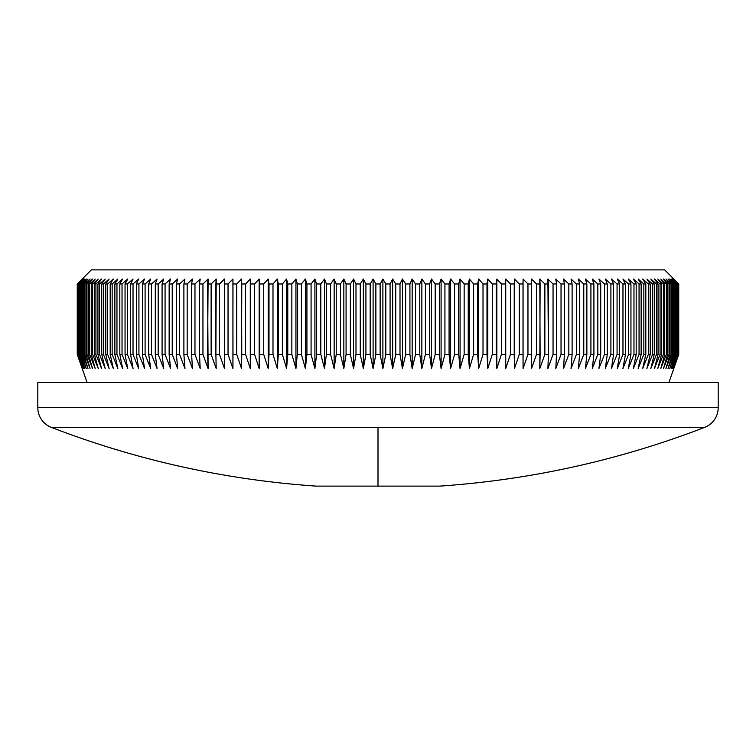 <?xml version="1.0" encoding="UTF-8"?>
<svg xmlns="http://www.w3.org/2000/svg" width="756" height="756" viewBox="0 0 756 756"><rect width="100%" height="100%" fill="white"/><g stroke="black" fill="none" stroke-linecap="round" stroke-linejoin="round"><path stroke-width="1.13" d="M378 427.367L704.677 427.367A21.13 21.13 0 0 0 718.2 407.654L37.8 407.654A21.13 21.13 0 0 0 51.323 427.367L378 427.367L378 486.117L439.85 486.117L378 486.117L378 427.367L51.323 427.367A21.13 21.13 0 0 1 37.8 407.654L718.2 407.654L718.2 382.574L37.8 382.574L37.8 407.654L37.8 382.574L718.2 382.574L718.2 407.654A21.13 21.13 0 0 1 704.677 427.367L378 427.367M673.823 279.04L664.666 269.883L91.334 269.883L77.254 283.972L82.338 279.04L77.518 283.972L82.82 279.04L78.104 283.972L83.632 279.04L79.021 283.972L84.757 279.04L80.259 283.972L86.212 279.04L81.828 283.972L82.602 283.972L87.979 279.04L83.718 283.972L84.625 283.972L90.068 279.04L85.929 283.972L86.978 283.972L92.468 279.04L88.461 283.972L89.643 283.972L95.18 279.04L91.315 283.972L92.629 283.972L98.204 279.04L94.472 283.972L95.927 283.972L101.531 279.04L97.949 283.972L99.527 283.972L105.16 279.04L101.729 283.972L103.44 283.972L109.091 279.04L105.802 283.972L107.645 283.972L113.315 279.04L110.187 283.972L112.153 283.972L117.832 279.04L114.855 283.972L116.953 283.972L122.623 279.04L119.817 283.972L122.028 283.972L127.707 279.04L125.052 283.972L127.386 283.972L133.056 279.04L130.571 283.972L133.028 283.972L138.669 279.04L136.364 283.972L138.924 283.972L144.547 279.04L142.411 283.972L145.095 283.972L150.69 279.04L148.724 283.972L151.512 283.972L157.068 279.04L155.282 283.972L158.174 283.972L163.693 279.04L162.086 283.972L165.082 283.972L170.554 279.04L169.136 283.972L172.226 283.972L177.641 279.04L176.403 283.972L179.588 283.972L184.946 279.04L183.888 283.972L187.167 283.972L192.468 279.04L191.589 283.972L194.963 283.972L200.189 279.04L199.499 283.972L202.948 283.972L208.098 279.04L207.598 283.972L211.132 283.972L216.197 279.04L215.885 283.972L219.495 283.972L224.475 279.04L224.352 283.972L228.038 283.972L232.924 279.04L232.98 283.972L236.732 283.972L241.523 279.04L241.769 283.972L245.596 283.972L250.274 279.04L250.718 283.972L254.592 283.972L259.166 279.04L259.79 283.972L263.731 283.972L268.191 279.04L269.004 283.972L272.992 283.972L277.329 279.04L278.331 283.972L282.366 283.972L286.581 279.04L287.762 283.972L291.844 283.972L295.936 279.04L297.297 283.972L301.417 283.972L305.377 279.04L306.927 283.972L311.075 283.972L314.902 279.04L316.622 283.972L320.809 283.972L324.494 279.04L326.394 283.972L330.599 283.972L334.143 279.04L336.222 283.972L340.446 283.972L343.838 279.04L346.087 283.972L350.34 283.972L353.572 279.04L355.991 283.972L360.253 283.972L363.334 279.04L365.923 283.972L370.185 283.972L373.105 279.04L375.864 283.972L380.136 283.972L382.895 279.04L385.815 283.972L390.077 283.972L392.666 279.04L395.747 283.972L400.009 283.972L402.428 279.04L405.66 283.972L409.913 283.972L412.162 279.04L415.554 283.972L419.778 283.972L421.857 279.04L425.401 283.972L429.606 283.972L431.506 279.04L435.191 283.972L439.378 283.972L441.098 279.04L444.925 283.972L449.073 283.972L450.623 279.04L454.583 283.972L458.703 283.972L460.064 279.04L464.156 283.972L468.238 283.972L469.419 279.04L473.634 283.972L477.669 283.972L478.671 279.04L483.008 283.972L486.996 283.972L487.809 279.04L492.269 283.972L496.21 283.972L496.834 279.04L501.408 283.972L505.282 283.972L505.726 279.04L510.404 283.972L514.231 283.972L514.477 279.04L519.268 283.972L523.02 283.972L523.076 279.04L527.962 283.972L531.648 283.972L531.525 279.04L536.505 283.972L540.115 283.972L539.803 279.04L544.868 283.972L548.402 283.972L547.902 279.04L553.052 283.972L556.501 283.972L555.811 279.04L561.037 283.972L564.411 283.972L563.532 279.04L568.833 283.972L572.112 283.972L571.054 279.04L576.412 283.972L579.597 283.972L578.359 279.04L583.774 283.972L586.864 283.972L585.446 279.04L590.918 283.972L593.914 283.972L592.307 279.04L597.826 283.972L600.718 283.972L598.932 279.04L604.488 283.972L607.276 283.972L605.31 279.04L610.905 283.972L613.588 283.972L611.453 279.04L617.076 283.972L619.636 283.972L617.331 279.04L622.972 283.972L625.429 283.972L622.944 279.04L628.614 283.972L630.948 283.972L628.293 279.04L633.972 283.972L636.183 283.972L633.377 279.04L639.047 283.972L641.145 283.972L638.168 279.04L643.847 283.972L645.813 283.972L642.685 279.04L648.355 283.972L650.198 283.972L646.909 279.04L652.56 283.972L654.271 283.972L650.84 279.04L656.473 283.972L658.051 283.972L654.469 279.04L660.073 283.972L661.528 283.972L657.796 279.04L663.371 283.972L664.685 283.972L660.82 279.04L666.357 283.972L667.539 283.972L663.532 279.04L669.022 283.972L670.071 283.972L665.932 279.04L671.375 283.972L672.282 283.972L668.02 279.04L673.398 283.972L674.172 283.972L669.788 279.04L675.108 283.972L675.741 283.972L671.243 279.04L676.979 283.972L672.367 279.04L677.896 283.972L673.18 279.04L678.482 283.972L673.662 279.04L678.746 283.972L673.823 279.04L678.746 283.972L678.671 354.403L673.662 368.493L678.482 354.403L673.18 368.493L677.896 354.403L672.367 368.493L676.979 354.403L671.243 368.493L675.741 354.403L675.108 354.403L669.788 368.493L674.172 354.403L673.398 354.403L668.02 368.493L672.282 354.403L671.375 354.403L665.932 368.493L670.071 354.403L669.022 354.403L663.532 368.493L667.539 354.403L666.357 354.403L660.82 368.493L664.685 354.403L663.371 354.403L657.796 368.493L661.528 354.403L660.073 354.403L654.469 368.493L658.051 354.403L656.473 354.403L650.84 368.493L654.271 354.403L652.56 354.403L646.909 368.493L650.198 354.403L648.355 354.403L642.685 368.493L645.813 354.403L643.847 354.403L638.168 368.493L641.145 354.403L639.047 354.403L633.377 368.493L636.183 354.403L633.972 354.403L628.293 368.493L630.948 354.403L628.614 354.403L622.944 368.493L625.429 354.403L622.972 354.403L617.331 368.493L619.636 354.403L617.076 354.403L611.453 368.493L613.588 354.403L610.905 354.403L605.31 368.493L607.276 354.403L604.488 354.403L598.932 368.493L600.718 354.403L597.826 354.403L592.307 368.493L593.914 354.403L590.918 354.403L585.446 368.493L586.864 354.403L583.774 354.403L578.359 368.493L579.597 354.403L576.412 354.403L571.054 368.493L572.112 354.403L568.833 354.403L563.532 368.493L564.411 354.403L561.037 354.403L555.811 368.493L556.501 354.403L553.052 354.403L547.902 368.493L548.402 354.403L544.868 354.403L539.803 368.493L540.115 354.403L536.505 354.403L531.525 368.493L531.648 354.403L527.962 354.403L523.076 368.493L523.02 354.403L519.268 354.403L514.477 368.493L514.231 354.403L510.404 354.403L505.726 368.493L505.282 354.403L501.408 354.403L496.834 368.493L496.21 354.403L492.269 354.403L487.809 368.493L486.996 354.403L483.008 354.403L478.671 368.493L477.669 354.403L473.634 354.403L469.419 368.493L468.238 354.403L464.156 354.403L460.064 368.493L458.703 354.403L454.583 354.403L450.623 368.493L449.073 354.403L444.925 354.403L441.098 368.493L439.378 354.403L435.191 354.403L431.506 368.493L429.606 354.403L425.401 354.403L421.857 368.493L419.778 354.403L415.554 354.403L412.162 368.493L409.913 354.403L405.66 354.403L402.428 368.493L400.009 354.403L395.747 354.403L392.666 368.493L390.077 354.403L385.815 354.403L382.895 368.493L380.136 354.403L375.864 354.403L373.105 368.493L370.185 354.403L365.923 354.403L363.334 368.493L360.253 354.403L355.991 354.403L353.572 368.493L350.34 354.403L346.087 354.403L343.838 368.493L340.446 354.403L336.222 354.403L334.143 368.493L330.599 354.403L326.394 354.403L324.494 368.493L320.809 354.403L316.622 354.403L314.902 368.493L311.075 354.403L306.927 354.403L305.377 368.493L301.417 354.403L297.297 354.403L295.936 368.493L291.844 354.403L287.762 354.403L286.581 368.493L282.366 354.403L278.331 354.403L277.329 368.493L272.992 354.403L269.004 354.403L268.191 368.493L263.731 354.403L259.79 354.403L259.166 368.493L254.592 354.403L250.718 354.403L250.274 368.493L245.596 354.403L241.769 354.403L241.523 368.493L236.732 354.403L232.98 354.403L232.924 368.493L228.038 354.403L224.352 354.403L224.475 368.493L219.495 354.403L215.885 354.403L216.197 368.493L211.132 354.403L207.598 354.403L208.098 368.493L202.948 354.403L199.499 354.403L200.189 368.493L194.963 354.403L191.589 354.403L192.468 368.493L187.167 354.403L183.888 354.403L184.946 368.493L179.588 354.403L176.403 354.403L177.641 368.493L172.226 354.403L169.136 354.403L170.554 368.493L165.082 354.403L162.086 354.403L163.693 368.493L158.174 354.403L155.282 354.403L157.068 368.493L151.512 354.403L148.724 354.403L150.69 368.493L145.095 354.403L142.411 354.403L144.547 368.493L138.924 354.403L136.364 354.403L138.669 368.493L133.028 354.403L130.571 354.403L133.056 368.493L127.386 354.403L125.052 354.403L127.707 368.493L122.028 354.403L119.817 354.403L122.623 368.493L116.953 354.403L114.855 354.403L117.832 368.493L112.153 354.403L110.187 354.403L113.315 368.493L107.645 354.403L105.802 354.403L109.091 368.493L103.44 354.403L101.729 354.403L105.16 368.493L99.527 354.403L97.949 354.403L101.531 368.493L95.927 354.403L94.472 354.403L98.204 368.493L92.629 354.403L91.315 354.403L95.18 368.493L89.643 354.403L88.461 354.403L92.468 368.493L86.978 354.403L85.929 354.403L90.068 368.493L84.625 354.403L83.718 354.403L87.979 368.493L82.602 354.403L81.828 354.403L86.212 368.493L80.892 354.403L80.259 354.403L84.757 368.493L79.021 354.403L83.632 368.493L78.104 354.403L82.82 368.493L77.518 354.403L82.338 368.493L77.254 354.403L87.101 382.574L77.254 354.403L77.254 283.972L77.254 354.403L82.177 368.493L77.254 354.403L77.254 283.972L91.334 269.883L664.666 269.883L673.823 279.04M678.746 354.403L678.746 283.972L678.746 354.403L668.899 382.574L678.746 354.403M678.274 354.403L678.274 283.972L678.274 354.403L673.18 368.493L677.896 354.403L677.896 283.972L677.546 354.403L677.896 283.972L673.18 279.04L678.274 283.972L678.274 354.403M676.488 354.403L676.979 354.403L676.979 283.972L676.488 283.972L676.488 354.403L671.243 368.493L675.741 354.403L675.741 283.972L675.108 283.972L675.108 354.403L675.741 354.403L675.741 283.972L671.243 279.04L676.488 283.972L676.488 354.403M673.398 354.403L674.172 354.403L674.172 283.972L673.398 283.972L673.398 354.403L668.02 368.493L672.282 354.403L672.282 283.972L671.375 283.972L671.375 354.403L672.282 354.403L672.282 283.972L668.02 279.04L673.398 283.972L673.398 354.403M669.022 354.403L670.071 354.403L670.071 283.972L669.022 283.972L669.022 354.403L663.532 368.493L667.539 354.403L667.539 283.972L666.357 283.972L666.357 354.403L667.539 354.403L667.539 283.972L663.532 279.04L669.022 283.972L669.022 354.403M663.371 354.403L664.685 354.403L664.685 283.972L663.371 283.972L663.371 354.403L657.796 368.493L661.528 354.403L661.528 283.972L660.073 283.972L660.073 354.403L661.528 354.403L661.528 283.972L657.796 279.04L663.371 283.972L663.371 354.403M656.473 354.403L658.051 354.403L658.051 283.972L656.473 283.972L656.473 354.403L650.84 368.493L654.271 354.403L654.271 283.972L652.56 283.972L652.56 354.403L654.271 354.403L654.271 283.972L650.84 279.04L656.473 283.972L656.473 354.403M648.355 354.403L650.198 354.403L650.198 283.972L648.355 283.972L648.355 354.403L642.685 368.493L645.813 354.403L645.813 283.972L643.847 283.972L643.847 354.403L645.813 354.403L645.813 283.972L642.685 279.04L648.355 283.972L648.355 354.403M639.047 354.403L641.145 354.403L641.145 283.972L639.047 283.972L639.047 354.403L633.377 368.493L636.183 354.403L636.183 283.972L633.972 283.972L633.972 354.403L636.183 354.403L636.183 283.972L633.377 279.04L639.047 283.972L639.047 354.403M628.614 354.403L630.948 354.403L630.948 283.972L628.614 283.972L628.614 354.403L622.944 368.493L625.429 354.403L625.429 283.972L622.972 283.972L622.972 354.403L625.429 354.403L625.429 283.972L622.944 279.04L628.614 283.972L628.614 354.403M617.076 354.403L619.636 354.403L619.636 283.972L617.076 283.972L617.076 354.403L611.453 368.493L613.588 354.403L613.588 283.972L610.905 283.972L610.905 354.403L613.588 354.403L613.588 283.972L611.453 279.04L617.076 283.972L617.076 354.403M604.488 354.403L607.276 354.403L607.276 283.972L604.488 283.972L604.488 354.403L598.932 368.493L600.718 354.403L600.718 283.972L597.826 283.972L597.826 354.403L600.718 354.403L600.718 283.972L598.932 279.04L604.488 283.972L604.488 354.403M590.918 354.403L593.914 354.403L593.914 283.972L590.918 283.972L590.918 354.403L585.446 368.493L586.864 354.403L586.864 283.972L583.774 283.972L583.774 354.403L586.864 354.403L586.864 283.972L585.446 279.04L590.918 283.972L590.918 354.403M576.412 354.403L579.597 354.403L579.597 283.972L576.412 283.972L576.412 354.403L571.054 368.493L572.112 354.403L572.112 283.972L568.833 283.972L568.833 354.403L572.112 354.403L572.112 283.972L571.054 279.04L576.412 283.972L576.412 354.403M561.037 354.403L564.411 354.403L564.411 283.972L561.037 283.972L561.037 354.403L555.811 368.493L556.501 354.403L556.501 283.972L553.052 283.972L553.052 354.403L556.501 354.403L556.501 283.972L555.811 279.04L561.037 283.972L561.037 354.403M544.868 354.403L548.402 354.403L548.402 283.972L544.868 283.972L544.868 354.403L539.803 368.493L540.115 283.972L536.505 283.972L536.505 354.403L540.115 354.403L539.803 279.04L544.868 283.972L544.868 354.403M527.962 354.403L531.648 354.403L531.648 283.972L527.962 283.972L527.962 354.403L523.076 368.493L523.076 279.04L527.962 283.972L527.962 354.403M519.268 354.403L523.02 354.403L523.02 283.972L519.268 283.972L519.268 354.403L514.477 368.493L514.477 279.04L519.268 283.972L519.268 354.403M510.404 354.403L514.231 354.403L514.231 283.972L510.404 283.972L510.404 354.403L505.726 368.493L505.726 279.04L510.404 283.972L510.404 354.403M501.408 354.403L505.282 354.403L505.282 283.972L501.408 283.972L501.408 354.403L496.834 368.493L496.834 279.04L501.408 283.972L501.408 354.403M492.269 354.403L496.21 354.403L496.21 283.972L492.269 283.972L492.269 354.403L487.809 368.493L487.809 279.04L492.269 283.972L492.269 354.403M483.008 354.403L486.996 354.403L486.996 283.972L483.008 283.972L483.008 354.403L478.671 368.493L478.671 279.04L483.008 283.972L483.008 354.403M473.634 354.403L477.669 354.403L477.669 283.972L473.634 283.972L473.634 354.403L469.419 368.493L469.419 279.04L473.634 283.972L473.634 354.403M464.156 354.403L468.238 354.403L468.238 283.972L464.156 283.972L464.156 354.403L460.064 368.493L460.064 279.04L464.156 283.972L464.156 354.403M454.583 354.403L458.703 354.403L458.703 283.972L454.583 283.972L454.583 354.403L450.623 368.493L450.623 279.04L454.583 283.972L454.583 354.403M444.925 354.403L449.073 354.403L449.073 283.972L444.925 283.972L444.925 354.403L441.098 368.493L441.098 279.04L444.925 283.972L444.925 354.403M435.191 354.403L439.378 354.403L439.378 283.972L435.191 283.972L435.191 354.403L431.506 368.493L431.506 279.04L435.191 283.972L435.191 354.403M425.401 354.403L429.606 354.403L429.606 283.972L425.401 283.972L425.401 354.403L421.857 368.493L421.857 279.04L425.401 283.972L425.401 354.403M415.554 354.403L419.778 354.403L419.778 283.972L415.554 283.972L415.554 354.403L412.162 368.493L412.162 279.04L415.554 283.972L415.554 354.403M405.66 354.403L409.913 354.403L409.913 283.972L405.66 283.972L405.66 354.403L402.428 368.493L402.428 279.04L405.66 283.972L405.66 354.403M395.747 354.403L400.009 354.403L400.009 283.972L395.747 283.972L395.747 354.403L392.666 368.493L392.666 279.04L395.747 283.972L395.747 354.403M385.815 354.403L390.077 354.403L390.077 283.972L385.815 283.972L385.815 354.403L382.895 368.493L382.895 279.04L385.815 283.972L385.815 354.403M375.864 354.403L380.136 354.403L380.136 283.972L375.864 283.972L375.864 354.403L373.105 368.493L373.105 279.04L375.864 283.972L375.864 354.403M365.923 354.403L370.185 354.403L370.185 283.972L365.923 283.972L365.923 354.403L363.334 368.493L363.334 279.04L365.923 283.972L365.923 354.403M355.991 354.403L360.253 354.403L360.253 283.972L355.991 283.972L355.991 354.403L353.572 368.493L353.572 279.04L355.991 283.972L355.991 354.403M346.087 354.403L350.34 354.403L350.34 283.972L346.087 283.972L346.087 354.403L343.838 368.493L343.838 279.04L346.087 283.972L346.087 354.403M336.222 354.403L340.446 354.403L340.446 283.972L336.222 283.972L336.222 354.403L334.143 368.493L334.143 279.04L336.222 283.972L336.222 354.403M326.394 354.403L330.599 354.403L330.599 283.972L326.394 283.972L326.394 354.403L324.494 368.493L324.494 279.04L326.394 283.972L326.394 354.403M316.622 354.403L320.809 354.403L320.809 283.972L316.622 283.972L316.622 354.403L314.902 368.493L314.902 279.04L316.622 283.972L314.902 279.04L314.902 368.493L311.075 354.403L311.075 283.972L306.927 283.972L306.927 354.403L311.075 354.403L311.075 283.972L314.902 279.04L316.622 283.972L316.622 354.403M297.297 354.403L301.417 354.403L301.417 283.972L297.297 283.972L297.297 354.403L295.936 368.493L295.936 279.04L297.297 283.972L297.297 354.403M287.762 354.403L291.844 354.403L291.844 283.972L287.762 283.972L287.762 354.403L286.581 368.493L286.581 279.04L287.762 283.972L287.762 354.403M278.331 354.403L282.366 354.403L282.366 283.972L278.331 283.972L278.331 354.403L277.329 368.493L277.329 279.04L278.331 283.972L278.331 354.403M269.004 354.403L272.992 354.403L272.992 283.972L269.004 283.972L269.004 354.403L268.191 368.493L268.191 279.04L269.004 283.972L269.004 354.403M259.79 354.403L263.731 354.403L263.731 283.972L259.79 283.972L259.79 354.403L259.166 368.493L259.166 279.04L259.79 283.972L259.79 354.403M250.718 354.403L254.592 354.403L254.592 283.972L250.718 283.972L250.274 368.493L250.274 279.04L250.718 354.403M241.769 354.403L245.596 354.403L245.596 283.972L241.769 283.972L241.523 368.493L241.523 279.04L241.769 354.403M232.98 354.403L236.732 354.403L236.732 283.972L232.98 283.972L232.924 368.493L232.924 279.04L232.98 354.403M224.352 354.403L228.038 354.403L228.038 283.972L224.352 283.972L224.475 368.493L219.495 354.403L219.495 283.972L215.885 283.972L215.885 354.403L219.495 354.403L219.495 283.972L224.475 279.04L224.352 354.403M207.598 354.403L211.132 354.403L211.132 283.972L207.598 283.972L208.098 368.493L202.948 354.403L202.948 283.972L199.499 283.972L199.499 354.403L202.948 354.403L202.948 283.972L208.098 279.04L207.598 354.403M191.589 354.403L194.963 354.403L194.963 283.972L191.589 283.972L191.589 354.403L192.468 368.493L187.167 354.403L187.167 283.972L183.888 283.972L183.888 354.403L187.167 354.403L187.167 283.972L192.468 279.04L191.589 283.972L191.589 354.403M176.403 354.403L179.588 354.403L179.588 283.972L176.403 283.972L176.403 354.403L177.641 368.493L172.226 354.403L172.226 283.972L169.136 283.972L169.136 354.403L172.226 354.403L172.226 283.972L177.641 279.04L176.403 283.972L176.403 354.403M162.086 354.403L165.082 354.403L165.082 283.972L162.086 283.972L162.086 354.403L163.693 368.493L158.174 354.403L158.174 283.972L155.282 283.972L155.282 354.403L158.174 354.403L158.174 283.972L163.693 279.04L162.086 283.972L162.086 354.403M148.724 354.403L151.512 354.403L151.512 283.972L148.724 283.972L148.724 354.403L150.69 368.493L145.095 354.403L145.095 283.972L142.411 283.972L142.411 354.403L145.095 354.403L145.095 283.972L150.69 279.04L148.724 283.972L148.724 354.403M136.364 354.403L138.924 354.403L138.924 283.972L136.364 283.972L136.364 354.403L138.669 368.493L133.028 354.403L133.028 283.972L130.571 283.972L130.571 354.403L133.028 354.403L133.028 283.972L138.669 279.04L136.364 283.972L136.364 354.403M125.052 354.403L127.386 354.403L127.386 283.972L125.052 283.972L125.052 354.403L127.707 368.493L122.028 354.403L122.028 283.972L119.817 283.972L119.817 354.403L122.028 354.403L122.028 283.972L127.707 279.04L125.052 283.972L125.052 354.403M114.855 354.403L116.953 354.403L116.953 283.972L114.855 283.972L114.855 354.403L117.832 368.493L112.153 354.403L112.153 283.972L110.187 283.972L110.187 354.403L112.153 354.403L112.153 283.972L117.832 279.04L114.855 283.972L114.855 354.403M105.802 354.403L107.645 354.403L107.645 283.972L105.802 283.972L105.802 354.403L109.091 368.493L103.44 354.403L103.44 283.972L101.729 283.972L101.729 354.403L103.44 354.403L103.44 283.972L109.091 279.04L105.802 283.972L105.802 354.403M97.949 354.403L99.527 354.403L99.527 283.972L97.949 283.972L97.949 354.403L101.531 368.493L95.927 354.403L95.927 283.972L94.472 283.972L94.472 354.403L95.927 354.403L95.927 283.972L101.531 279.04L97.949 283.972L97.949 354.403M91.315 354.403L92.629 354.403L92.629 283.972L91.315 283.972L91.315 354.403L95.18 368.493L89.643 354.403L89.643 283.972L88.461 283.972L88.461 354.403L89.643 354.403L89.643 283.972L95.18 279.04L91.315 283.972L91.315 354.403M85.929 354.403L86.978 354.403L86.978 283.972L85.929 283.972L85.929 354.403L90.068 368.493L84.625 354.403L84.625 283.972L83.718 283.972L83.718 354.403L84.625 354.403L84.625 283.972L90.068 279.04L85.929 283.972L85.929 354.403M81.828 354.403L82.602 354.403L82.602 283.972L81.828 283.972L81.828 354.403L86.212 368.493L80.892 354.403L80.892 283.972L80.259 283.972L80.259 354.403L80.892 354.403L80.892 283.972L86.212 279.04L81.828 283.972L81.828 354.403M79.021 354.403L79.512 354.403L79.512 283.972L79.021 283.972L79.021 354.403L83.632 368.493L78.454 354.403L78.104 283.972L78.454 354.403L78.454 283.972L83.632 279.04L79.021 283.972L79.021 354.403M77.518 354.403L77.726 283.972L77.518 354.403L82.338 368.493L77.329 354.403L77.329 283.972L82.338 279.04L77.518 283.972L77.518 354.403M316.15 486.117L378 486.117L316.15 486.117C224.929 479.805 136.656 460.215 51.323 427.367M82.177 279.04L77.254 283.972L82.177 279.04M78.104 354.403L82.82 368.493L77.726 354.403L77.726 283.972L82.82 279.04L78.104 283.972L78.104 354.403M80.259 354.403L84.757 368.493L79.512 354.403L79.512 283.972L84.757 279.04L80.259 283.972L80.259 354.403M83.718 354.403L87.979 368.493L82.602 354.403L82.602 283.972L87.979 279.04L83.718 283.972L83.718 354.403M88.461 354.403L92.468 368.493L86.978 354.403L86.978 283.972L92.468 279.04L88.461 283.972L88.461 354.403M94.472 354.403L98.204 368.493L92.629 354.403L92.629 283.972L98.204 279.04L94.472 283.972L94.472 354.403M101.729 354.403L105.16 368.493L99.527 354.403L99.527 283.972L105.16 279.04L101.729 283.972L101.729 354.403M110.187 354.403L113.315 368.493L107.645 354.403L107.645 283.972L113.315 279.04L110.187 283.972L110.187 354.403M119.817 354.403L122.623 368.493L116.953 354.403L116.953 283.972L122.623 279.04L119.817 283.972L119.817 354.403M130.571 354.403L133.056 368.493L127.386 354.403L127.386 283.972L133.056 279.04L130.571 283.972L130.571 354.403M142.411 354.403L144.547 368.493L138.924 354.403L138.924 283.972L144.547 279.04L142.411 283.972L142.411 354.403M155.282 354.403L157.068 368.493L151.512 354.403L151.512 283.972L157.068 279.04L155.282 283.972L155.282 354.403M169.136 354.403L170.554 368.493L165.082 354.403L165.082 283.972L170.554 279.04L169.136 283.972L169.136 354.403M183.888 354.403L184.946 368.493L179.588 354.403L179.588 283.972L184.946 279.04L183.888 283.972L183.888 354.403M199.499 354.403L200.189 368.493L194.963 354.403L194.963 283.972L200.189 279.04L199.499 283.972L199.499 354.403M215.885 354.403L216.197 368.493L211.132 354.403L211.132 283.972L216.197 279.04L215.885 354.403M232.924 368.493L228.038 354.403L228.038 283.972L232.924 279.04L232.924 368.493M241.523 368.493L236.732 354.403L236.732 283.972L241.523 279.04L241.523 368.493M250.274 368.493L245.596 354.403L245.596 283.972L250.274 279.04L250.274 368.493M259.166 368.493L254.592 354.403L254.592 283.972L259.166 279.04L259.166 368.493M268.191 368.493L263.731 354.403L263.731 283.972L268.191 279.04L268.191 368.493M277.329 368.493L272.992 354.403L272.992 283.972L277.329 279.04L277.329 368.493M286.581 368.493L282.366 354.403L282.366 283.972L286.581 279.04L286.581 368.493M295.936 368.493L291.844 354.403L291.844 283.972L295.936 279.04L295.936 368.493M306.927 354.403L305.377 368.493L305.377 279.04L306.927 283.972L306.927 354.403M305.377 368.493L301.417 354.403L301.417 283.972L305.377 279.04L305.377 368.493M324.494 368.493L320.809 354.403L320.809 283.972L324.494 279.04L324.494 368.493M334.143 368.493L330.599 354.403L330.599 283.972L334.143 279.04L334.143 368.493M343.838 368.493L340.446 354.403L340.446 283.972L343.838 279.04L343.838 368.493M353.572 368.493L350.34 354.403L350.34 283.972L353.572 279.04L353.572 368.493M363.334 368.493L360.253 354.403L360.253 283.972L363.334 279.04L363.334 368.493M373.105 368.493L370.185 354.403L370.185 283.972L373.105 279.04L373.105 368.493M382.895 368.493L380.136 354.403L380.136 283.972L382.895 279.04L382.895 368.493M392.666 368.493L390.077 354.403L390.077 283.972L392.666 279.04L392.666 368.493M402.428 368.493L400.009 354.403L400.009 283.972L402.428 279.04L402.428 368.493M412.162 368.493L409.913 354.403L409.913 283.972L412.162 279.04L412.162 368.493M421.857 368.493L419.778 354.403L419.778 283.972L421.857 279.04L421.857 368.493M431.506 368.493L429.606 354.403L429.606 283.972L431.506 279.04L431.506 368.493M441.098 368.493L439.378 354.403L439.378 283.972L441.098 279.04L441.098 368.493M450.623 368.493L449.073 354.403L449.073 283.972L450.623 279.04L450.623 368.493M460.064 368.493L458.703 354.403L458.703 283.972L460.064 279.04L460.064 368.493M469.419 368.493L468.238 354.403L468.238 283.972L469.419 279.04L469.419 368.493M478.671 368.493L477.669 354.403L477.669 283.972L478.671 279.04L478.671 368.493M487.809 368.493L486.996 354.403L486.996 283.972L487.809 279.04L487.809 368.493M496.834 368.493L496.21 354.403L496.21 283.972L496.834 279.04L496.834 368.493M505.726 368.493L505.726 279.04L505.726 368.493M514.477 368.493L514.477 279.04L514.477 368.493M523.076 368.493L523.076 279.04L523.076 368.493M536.505 354.403L531.525 368.493L531.525 279.04L536.505 283.972L536.505 354.403M553.052 354.403L547.902 368.493L548.402 354.403L547.902 279.04L553.052 283.972L553.052 354.403M568.833 354.403L563.532 368.493L564.411 354.403L564.411 283.972L563.532 279.04L568.833 283.972L568.833 354.403M583.774 354.403L578.359 368.493L579.597 354.403L579.597 283.972L578.359 279.04L583.774 283.972L583.774 354.403M597.826 354.403L592.307 368.493L593.914 354.403L593.914 283.972L592.307 279.04L597.826 283.972L597.826 354.403M610.905 354.403L605.31 368.493L607.276 354.403L607.276 283.972L605.31 279.04L610.905 283.972L610.905 354.403M622.972 354.403L617.331 368.493L619.636 354.403L619.636 283.972L617.331 279.04L622.972 283.972L622.972 354.403M633.972 354.403L628.293 368.493L630.948 354.403L630.948 283.972L628.293 279.04L633.972 283.972L633.972 354.403M643.847 354.403L638.168 368.493L641.145 354.403L641.145 283.972L638.168 279.04L643.847 283.972L643.847 354.403M652.56 354.403L646.909 368.493L650.198 354.403L650.198 283.972L646.909 279.04L652.56 283.972L652.56 354.403M660.073 354.403L654.469 368.493L658.051 354.403L658.051 283.972L654.469 279.04L660.073 283.972L660.073 354.403M666.357 354.403L660.82 368.493L664.685 354.403L664.685 283.972L660.82 279.04L666.357 283.972L666.357 354.403M671.375 354.403L665.932 368.493L670.071 354.403L670.071 283.972L665.932 279.04L671.375 283.972L671.375 354.403M675.108 354.403L669.788 368.493L674.172 354.403L674.172 283.972L669.788 279.04L675.108 283.972L675.108 354.403M677.546 354.403L672.367 368.493L676.979 354.403L676.979 283.972L672.367 279.04L677.546 283.972L677.546 354.403M678.671 354.403L673.662 368.493L678.482 354.403L678.482 283.972L673.662 279.04L678.671 283.972L678.671 354.403M704.677 427.367C619.344 460.215 531.071 479.805 439.85 486.117"/></g></svg>
